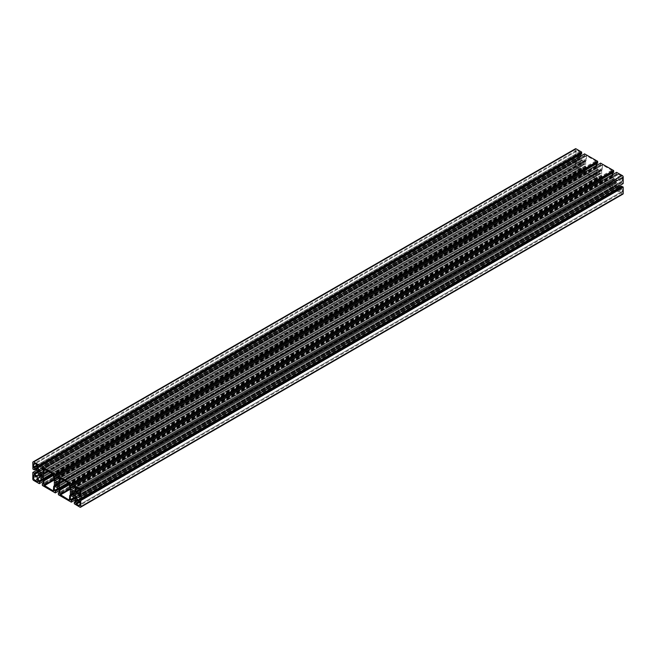 <?xml version="1.0" encoding="UTF-8"?>
<svg xmlns="http://www.w3.org/2000/svg" width="656" height="656" viewBox="0 0 656 656"><rect width="100%" height="100%" fill="white"/><g stroke="black" fill="none" stroke-linecap="round" stroke-linejoin="round"><path stroke-width="0.49" stroke-dasharray="3.28 2.46" d="M613.975 180.802L614 180.671A1.886 1.091 60 0 1 614 179.309L613.983 178.186L71.627 491.311L613.983 178.186L614.598 178.957A1.886 1.091 60 0 1 615.787 179.646L73.89 492.615L615.91 179.687L73.89 492.615L613.631 180.999L74.046 492.705L616.402 179.58L616.386 180.695A1.886 1.091 60 0 1 616.386 182.056L616.402 183.18L74.046 496.305L507.933 245.803M616.402 183.18L615.787 182.409A1.886 1.091 60 0 1 614.598 181.72L613.631 181.179M614.139 181.876L71.783 495.001L614.139 181.876M614.475 181.679L74.054 493.689L616.41 180.564M508.285 245.606L74.399 496.108L508.285 245.606M616.755 180.359L74.399 493.492L616.755 180.359M615.91 179.687L73.89 492.615L616.402 179.58M577.649 150.585L580.035 152.372L580.035 154.709A2.517 1.451 60 0 1 579.51 155.866A2.517 1.451 60 0 1 578.256 155.743L576.222 154.57L575.87 151.61A2.517 1.451 60 0 1 576.386 150.454A2.517 1.451 60 0 1 577.649 150.585L35.293 463.71L575.87 151.61M622.487 178.522L622.38 181.097L620.1 179.9A2.517 1.451 60 0 1 618.321 176.817L618.428 174.25L620.707 175.439A2.517 1.451 60 0 1 622.487 178.522L620.1 179.9M597.96 171.56L597.985 171.429A1.886 1.091 60 0 1 597.985 170.06L597.969 168.936L55.612 482.062L597.969 168.936L598.584 169.715A1.886 1.091 60 0 1 599.773 170.396L57.876 483.374L599.896 170.445L57.876 483.374L597.616 171.757L58.031 483.456L600.388 170.33L600.371 171.446A1.886 1.091 60 0 1 600.371 172.807L600.388 173.938L58.031 487.064L491.918 236.562M600.388 173.938L599.773 173.159A1.886 1.091 60 0 1 598.584 172.479L597.616 171.929M598.124 172.626L55.768 485.752L598.124 172.626M598.469 172.43L58.04 484.44L600.396 171.314M492.271 236.357L58.384 486.859L492.271 236.357M600.74 171.118L58.384 484.243L600.74 171.118M599.896 170.445L57.876 483.374L600.388 170.33M584.373 164.689L583.758 163.91A1.886 1.091 60 0 1 582.569 163.229L581.601 162.688L581.97 162.18A1.886 1.091 60 0 1 581.97 160.818L581.601 159.892L39.598 472.82L581.601 159.892L39.598 472.82L581.954 159.695L582.569 160.466A1.886 1.091 60 0 1 583.758 161.146L41.861 474.124L584.217 160.999L584.726 161.696L584.357 162.196A1.886 1.091 60 0 1 584.357 163.565L584.373 164.689L42.017 477.814L475.903 227.312M581.601 162.508L473.132 225.139L581.601 162.508M582.11 163.385L39.754 476.51L582.11 163.385M582.454 163.18L42.025 475.198L584.381 162.073M476.256 227.115L42.369 477.609L476.256 227.115M584.726 161.868L42.369 475.001L584.726 161.868M612.064 182.655L611.958 187.116L602.667 181.876L602.306 177.022A1.009 0.582 -120 0 0 602.101 176.325L601.88 175.939A1.009 0.582 60 0 1 601.667 175.234L601.667 170.511A1.009 0.582 60 0 1 601.88 170.052L602.101 169.929A1.009 0.582 -120 0 0 602.306 169.461L602.667 165.025L611.704 170.248L612.064 175.095A1.009 0.582 -120 0 0 612.269 175.792L612.491 176.185A1.009 0.582 60 0 1 612.704 176.882L612.704 181.605A1.009 0.582 60 0 1 612.491 182.065L612.269 182.196A1.009 0.582 -120 0 0 612.064 182.655L69.708 495.78M612.269 182.196L69.913 495.321M612.491 182.065L70.135 495.19L612.491 182.065M602.101 169.929L64.272 480.438M575.87 164.344L575.976 161.778L578.256 162.975A2.517 1.451 60 0 1 580.035 166.05L579.929 168.625L577.649 167.428A2.517 1.451 60 0 1 575.87 164.344L35.9 476.1L578.256 162.975M620.707 192.29L618.321 190.502L618.321 188.165A2.517 1.451 60 0 1 618.846 187.009A2.517 1.451 60 0 1 620.1 187.132L622.134 188.305L622.487 191.265A2.517 1.451 60 0 1 621.97 192.413A2.517 1.451 60 0 1 620.707 192.29L80.13 504.39L622.487 191.265M596.05 173.405L595.689 177.85L586.653 172.626L586.292 167.78A1.009 0.582 -120 0 0 586.087 167.075L585.865 166.69A1.009 0.582 60 0 1 585.652 165.993L585.652 161.269A1.009 0.582 60 0 1 585.865 160.81L586.087 160.679A1.009 0.582 -120 0 0 586.292 160.22L586.653 155.784L595.689 160.999L596.05 165.845A1.009 0.582 -120 0 0 596.255 166.55L596.476 166.936A1.009 0.582 60 0 1 596.689 167.641L596.689 172.356A1.009 0.582 60 0 1 596.476 172.823L596.255 172.946A1.009 0.582 -120 0 0 596.05 173.405L53.694 486.539M596.255 172.946L53.899 486.071M596.476 172.823L54.12 485.948L596.476 172.823M586.087 160.679L48.257 471.197M74.292 485.53L616.648 172.405L616.648 173.922L617.616 174.808L617.616 178.301L616.902 178.711L613.483 176.735L612.77 174.594M619.256 185.82L617.755 184.131L617.755 180.187L618.469 179.777L621.494 181.523L621.773 182.803L623.093 183.557M618.469 179.777L76.112 492.902L617.755 180.187M617.755 184.131L79.245 495.042M618.469 185.369L79.991 496.256M79.245 499.396L621.601 186.271L621.568 187.124L620.74 186.681M575.419 148.773A1.255 0.73 -120 0 0 575.156 149.347L575.263 155.948L576.706 156.718L576.862 155.759L579.888 157.506L580.601 158.736L580.601 162.688L579.888 163.098L576.862 161.351L576.583 160.072L575.189 159.31L575.156 165.788A1.255 0.73 -120 0 0 576.05 167.329L581.675 170.544L581.708 168.953L580.74 168.067L580.74 164.574L581.454 164.164L584.873 166.132L585.587 167.37L585.587 170.863L584.676 170.519L584.726 172.339L597.69 179.785L597.723 178.194L596.755 177.317L596.755 173.824L597.468 173.405L600.888 175.382L601.601 176.612L601.601 180.105L600.691 179.769L600.74 181.589L613.704 189.035L613.737 187.444L612.77 186.558L612.77 183.065L613.483 182.655L616.902 184.631L617.616 185.861L617.616 189.354L616.706 189.01L616.755 190.83L622.314 194.037A1.255 0.73 -120 0 0 622.938 194.102M617.616 185.861L75.26 498.986M616.902 184.631L74.546 497.756M613.483 182.655L71.127 495.78L612.77 183.065M601.601 176.612L59.245 489.745M600.888 175.382L58.532 488.507M597.468 173.405L55.112 486.539L596.755 173.824M585.587 167.37L43.23 480.495M584.873 166.132L42.517 479.265M581.454 164.164L39.098 477.289L580.74 164.574M579.888 163.098L37.531 476.223M580.601 162.688L38.245 475.813M580.601 158.736L38.245 471.869M579.888 157.506L37.531 470.631M580.74 154.39L580.773 153.455L581.528 153.848M42.263 467.039L584.619 153.914L584.619 155.431L585.587 156.317L585.587 159.81L584.873 160.22L581.454 158.244L580.74 156.095M580.74 157.014L42.263 467.9M581.454 158.244L42.943 469.155M584.873 160.22L42.517 473.345M585.587 159.81L43.23 472.935M596.755 163.631L596.788 162.696L597.542 163.098M58.277 476.281L600.634 163.155L600.634 164.681L601.601 165.558L601.601 169.051L600.888 169.461L597.468 167.493L596.755 165.345M596.755 166.255L58.277 477.15M597.468 167.493L58.958 478.396M600.888 169.461L58.532 482.595M601.601 169.051L59.245 482.176M612.77 172.881L612.802 171.946L613.557 172.339M612.77 175.505L74.292 486.391M613.483 176.735L74.973 487.646M616.902 178.711L74.546 491.836M617.616 178.301L75.26 491.426M614 180.671L73.431 492.771L615.787 179.646M613.983 181.786L616.755 180.187M614.598 181.72L74.03 493.82L616.386 180.695M615.787 182.409L74.03 495.182L616.386 182.056M615.91 182.499L74.054 495.337L616.41 182.212M616.246 183.098L74.399 495.928L616.755 182.803M614.598 178.957L72.242 492.09L614 179.309M614.475 178.867L72.119 491.992L613.975 179.154M614.139 178.268L71.783 491.401L613.631 178.563M579.674 151.749L37.318 464.883L575.87 153.955M576.222 154.57L37.679 465.498L580.035 152.372M578.256 155.743L37.679 467.835L580.035 154.709M622.487 180.867L80.13 493.993L622.134 181.072M620.707 175.439L618.321 176.817M618.682 174.275L76.326 487.4L618.321 174.48M597.985 171.429L599.773 170.396M597.969 172.544L600.74 170.945M598.584 172.479L600.371 171.446M599.773 173.159L58.015 485.94L600.371 172.807M599.896 173.258L58.04 486.088L600.396 172.963M600.232 173.848L58.384 486.686L600.74 173.561M598.584 169.715L56.227 482.841L597.985 170.06M598.469 169.617L56.104 482.742L597.96 169.912M598.124 169.027L55.768 482.152L597.616 169.314M581.601 162.688L584.373 161.089M581.954 163.295L584.726 161.696M582.569 163.229L584.357 162.196M583.758 163.91L42 476.691L584.357 163.565M583.881 164.008L42.025 476.846L584.381 163.721M584.217 164.599L42.369 477.437L584.726 164.312M583.758 161.146L581.97 162.18M582.569 160.466L40.213 473.591L581.97 160.818M582.454 160.376L40.09 473.501L581.946 160.663M582.11 159.777L39.754 472.902L581.601 160.072M612.064 186.886L69.708 500.011L611.704 187.091M612.704 181.605L70.348 494.731M612.704 176.882L70.348 490.007M612.491 176.185L70.135 489.31M612.269 175.792L69.913 488.925M612.064 175.095L69.708 488.22M612.064 170.863L69.708 483.989M611.704 170.248L69.347 483.374M602.667 165.025L60.311 478.15L602.306 165.23M602.306 169.461L63.976 480.266M601.667 170.511L64.567 480.61M601.667 175.234L68.65 482.972M601.88 175.939L69.364 483.382M602.101 176.325L69.651 483.734M602.306 177.022L69.708 484.522M602.306 181.261L69.807 488.695M602.667 181.876L70.143 489.327M575.87 162.007L33.866 474.928L576.222 161.802M577.649 167.428L580.035 166.05M579.674 168.6L37.679 481.52L580.035 168.395M618.682 191.117L622.487 188.92M622.134 188.305L79.778 501.43L618.321 190.502M620.1 187.132L77.744 500.257L618.321 188.165M596.05 177.645L53.694 490.77L595.689 177.85M596.689 172.356L54.333 485.489M596.689 167.641L54.333 480.766M596.476 166.936L54.12 480.061L586.653 172.626M596.255 166.55L53.899 479.675M596.05 165.845L53.694 478.978M596.05 161.614L53.694 474.739M595.689 160.999L53.333 474.124L585.865 166.69M586.653 155.784L44.296 468.909L586.292 155.989M586.292 160.22L47.962 471.024M585.652 161.269L48.552 471.361M585.652 165.993L52.636 473.722M586.087 167.075L53.636 474.485M586.292 167.78L53.694 475.28M586.292 172.011L53.792 479.454M621.773 182.803L79.417 495.928M621.601 182.491L79.245 495.616M621.601 181.712L79.245 494.837M621.494 181.523L79.138 494.649M621.494 187.116L79.245 500.175L621.601 187.05M622.314 194.037L79.95 507.162M616.755 190.83L74.399 503.956M616.648 190.65L74.292 503.775M616.648 189.125L74.292 502.25M616.829 189.026L75.26 501.701M617.509 189.412L75.26 502.48L617.616 189.354M612.77 186.558L74.153 497.527M612.876 186.747L74.366 497.65M613.557 187.132L74.792 498.183M613.737 187.444L74.973 498.494M613.737 188.961L75.26 499.847L613.631 189.026M600.74 181.589L58.384 494.714M600.634 181.4L58.277 494.526M600.634 179.883L58.277 493.009M600.814 179.777L59.245 492.451M601.495 180.17L59.245 493.23L601.601 180.105M596.755 177.317L58.138 488.285M596.862 177.497L58.351 488.408M597.542 177.891L58.778 488.941M597.723 178.194L58.958 489.245M597.723 179.719L59.245 490.606L597.616 179.777M584.726 172.339L42.369 485.465M584.619 172.159L42.263 485.284M584.619 170.634L42.263 483.759M584.799 170.535L43.23 483.21M585.48 170.921L43.23 483.989L585.587 170.863M580.74 168.067L42.123 479.036M580.847 168.256L42.337 479.159M581.528 168.641L42.763 479.692M581.708 168.953L42.943 480.003M581.708 170.47L43.23 481.356L581.601 170.535M576.05 167.329L33.686 480.454M575.156 165.788L32.8 478.913M575.156 159.375L32.8 472.5M575.263 159.318L36.785 470.204M576.583 160.072L37.818 471.123M576.755 160.384L37.999 471.434M576.755 161.163L38.245 472.074M576.862 161.351L38.245 472.32M576.862 155.759L34.506 468.884L576.755 155.825M576.755 156.604L35.186 469.278L576.583 156.702M575.263 155.948L32.907 469.073M575.156 155.759L32.8 468.884M575.156 149.347L32.8 462.472M580.847 153.455L38.491 466.588L580.74 153.52M585.587 156.317L43.23 469.442M585.48 156.128L43.124 469.253M584.799 155.743L42.443 468.868M584.619 155.431L42.263 468.556M596.862 162.704L54.505 475.83L596.755 162.77M601.601 165.558L59.245 478.683M601.495 165.378L59.138 478.503M600.814 164.984L58.458 478.109M600.634 164.681L58.277 477.806M612.876 171.954L70.52 485.079L612.77 172.011M617.616 174.808L75.26 487.933M617.509 174.619L75.153 487.744M616.829 174.234L74.472 487.359M616.648 173.922L74.292 487.047M576.386 150.454L34.03 463.587M579.51 155.866L37.154 468.991M618.428 174.25L76.071 487.375M622.38 181.097L80.024 494.222M583.881 161.196L41.861 474.124M602.413 165L60.057 478.126M611.958 187.116L69.602 500.241M579.929 168.625L37.572 481.75M575.976 161.778L33.62 474.903M621.97 192.413L79.614 505.546M618.846 187.009L76.49 500.134M586.398 155.759L44.042 468.884M595.943 177.874L53.587 491M621.568 187.124L79.212 500.249M616.706 189.01L75.26 501.61M617.583 189.42L75.227 502.545M613.704 189.035L75.26 499.905M600.691 179.769L59.245 492.369M601.568 180.179L59.212 493.304M597.69 179.785L59.245 490.655M584.676 170.519L43.23 483.119M585.554 170.929L43.198 484.054M581.675 170.544L43.23 481.406M575.189 159.31L36.744 470.18M576.788 155.751L34.432 468.876M576.706 156.718L35.26 469.319M580.773 153.455L38.417 466.58M596.788 162.696L54.432 475.821M612.802 171.946L70.446 485.071"/><path stroke-width="0.98" d="M55.366 491.319L54.399 490.442L54.399 486.949L55.112 486.539L58.532 488.507L59.245 489.745L59.245 493.23L58.335 492.894L58.384 494.714L71.274 502.152L71.381 500.569L70.413 499.683L70.413 496.19L71.127 495.78L74.546 497.756L75.26 498.986L75.26 502.48L74.349 502.135L74.292 503.775L79.95 507.162A1.255 0.73 -120 0 0 80.581 507.227A1.255 0.73 -120 0 0 80.844 506.653L80.737 500.052L79.294 499.282L79.138 500.241L76.112 498.494L75.399 497.264L75.399 493.312L76.112 492.902L79.138 494.649L79.417 495.928L80.811 496.69L80.844 490.212A1.255 0.73 -120 0 0 79.95 488.671L74.325 485.456L74.292 487.047L75.26 487.933L75.26 491.426L74.546 491.836L71.127 489.868L70.413 488.63L70.413 485.137L71.324 485.481L71.274 483.661L58.31 476.215L58.277 477.806L59.245 478.683L59.245 482.176L58.532 482.595L55.112 480.618L54.399 479.388L54.399 475.895L55.309 476.231L55.26 474.411L42.296 466.965L42.263 468.556L43.23 469.442L43.23 472.935L42.517 473.345L39.098 471.369L38.384 470.139L38.384 466.646L39.294 466.99L39.245 465.17L33.686 461.963A1.255 0.73 -120 0 0 33.062 461.898A1.255 0.73 -120 0 0 32.8 462.472L32.907 469.073L34.35 469.844L34.506 468.884L37.531 470.631L38.245 471.869L38.245 475.813L37.531 476.223L34.506 474.477L34.227 473.197L32.833 472.435L32.8 478.913A1.255 0.73 -120 0 0 33.686 480.454L39.319 483.669L39.352 482.078L38.384 481.192L38.384 477.699L39.098 477.289L42.517 479.265L43.23 480.495L43.23 483.989L42.32 483.644L42.369 485.465L55.26 492.902L55.366 491.319L58.958 489.245M75.965 503.628L75.965 501.291A2.517 1.451 60 0 1 76.49 500.134A2.517 1.451 60 0 1 77.744 500.257L79.778 501.43L80.13 504.39A2.517 1.451 60 0 1 79.614 505.546A2.517 1.451 60 0 1 78.351 505.415L75.965 503.628L79.778 501.43M59.95 494.386L59.95 490.155A1.009 0.582 -120 0 0 59.745 489.45L59.524 489.064A1.009 0.582 60 0 1 59.311 488.359L59.311 483.644A1.009 0.582 60 0 1 59.524 483.177L59.745 483.054A1.009 0.582 -120 0 0 59.95 482.595L60.311 478.15L69.347 483.374L69.708 488.22A1.009 0.582 -120 0 0 69.913 488.925L70.135 489.31A1.009 0.582 60 0 1 70.348 490.007L70.348 494.731A1.009 0.582 60 0 1 70.135 495.19L69.913 495.321A1.009 0.582 -120 0 0 69.708 495.78L69.347 500.216L59.95 494.386L69.807 488.695M35.9 468.868L33.866 467.695L33.513 464.735A2.517 1.451 60 0 1 34.03 463.587A2.517 1.451 60 0 1 35.293 463.71L37.679 465.498L37.679 467.835A2.517 1.451 60 0 1 37.154 468.991A2.517 1.451 60 0 1 35.9 468.868L37.679 467.835M37.318 481.725L35.293 480.561A2.517 1.451 60 0 1 33.513 477.478L33.62 474.903L35.9 476.1A2.517 1.451 60 0 1 37.679 479.183L37.679 481.52M43.936 485.137L43.936 480.905A1.009 0.582 -120 0 0 43.731 480.208L43.509 479.815A1.009 0.582 60 0 1 43.296 479.118L43.296 474.395A1.009 0.582 60 0 1 43.509 473.935L43.731 473.804A1.009 0.582 -120 0 0 43.936 473.345L44.042 468.884L53.333 474.124L53.694 478.978A1.009 0.582 -120 0 0 53.899 479.675L54.12 480.061A1.009 0.582 60 0 1 54.333 480.766L54.333 485.489A1.009 0.582 60 0 1 54.12 485.948L53.899 486.071A1.009 0.582 -120 0 0 53.694 486.539L53.333 490.975L43.936 485.137L53.792 479.454M41.861 477.732L41.402 477.043A1.886 1.091 60 0 1 40.213 476.354L39.245 475.813L39.614 475.305A1.886 1.091 60 0 1 39.614 473.944L39.245 473.025L40.213 473.591A1.886 1.091 60 0 1 41.402 474.28L42.369 474.821L42 475.329A1.886 1.091 60 0 1 42 476.691L42.369 477.609L41.861 477.732L42.369 477.437M57.531 483.57L55.629 484.554A1.886 1.091 60 0 1 55.629 483.193L55.26 482.267L56.227 482.841A1.886 1.091 60 0 1 57.416 483.521L58.384 484.071L58.015 484.571A1.886 1.091 60 0 1 58.015 485.94L58.031 487.064L57.416 486.285A1.886 1.091 60 0 1 56.227 485.604L55.612 485.67L55.26 484.882L57.884 483.374L55.604 484.686M73.546 492.82L71.643 493.804A1.886 1.091 60 0 1 71.643 492.435L71.627 491.311L72.242 492.09A1.886 1.091 60 0 1 73.431 492.771L74.399 493.312L74.03 493.82A1.886 1.091 60 0 1 74.03 495.182L74.399 496.108L73.431 495.534A1.886 1.091 60 0 1 72.242 494.854L71.627 494.911L71.274 494.132L73.898 492.615L71.619 493.927M75.965 489.95L76.071 487.375L78.351 488.572A2.517 1.451 60 0 1 80.13 491.656L80.024 494.222L77.744 493.025A2.517 1.451 60 0 1 75.965 489.95L78.351 488.572M74.054 493.689L72.119 494.804M58.04 484.44L56.104 485.555M42.025 475.198L40.09 476.313M64.272 480.438L59.745 483.054M48.257 471.197L43.731 473.804M623.2 183.5L80.844 496.625L623.167 183.565L623.2 177.087A1.255 0.73 -120 0 0 622.314 175.546L616.648 172.405M76.112 492.902L75.399 493.312M79.245 495.042L75.399 497.264M79.991 496.256L76.112 498.494M620.74 186.681L619.256 185.82M80.581 507.227L622.938 194.102A1.255 0.73 -120 0 0 623.2 193.528L623.2 187.116L621.601 186.271M71.127 495.78L70.413 496.19M55.112 486.539L54.399 486.949M39.098 477.289L38.384 477.699M581.708 153.75L39.352 466.875L581.651 153.865L581.601 152.044L576.05 148.838A1.255 0.73 -120 0 0 575.419 148.773L33.062 461.898M580.74 156.095L580.74 154.39M42.263 467.9L38.384 470.139M42.943 469.155L39.098 471.369M597.723 162.991L55.366 476.117L597.665 163.106L597.616 161.286L584.619 153.914M596.755 165.345L596.755 163.631M58.277 477.15L54.399 479.388M58.958 478.396L55.112 480.618M613.737 172.241L71.381 485.366L613.68 172.356L613.631 170.535L600.634 163.155M612.77 174.594L612.77 172.881M74.292 486.391L70.413 488.63M74.973 487.646L71.127 489.868M73.431 492.771L71.643 493.804M74.046 492.705L71.274 494.304M74.399 493.312L71.627 494.911M74.03 493.82L72.242 494.854M74.03 495.182L73.431 495.534M74.054 495.337L73.546 495.624M74.399 495.928L73.89 496.223M71.783 491.401L71.274 491.688M72.119 491.992L71.619 492.279M72.242 492.09L71.643 492.435M35.293 463.71L33.513 464.735M37.318 464.883L33.513 467.08M37.679 465.498L33.866 467.695M80.13 491.656L77.744 493.025M57.416 483.521L55.629 484.554M58.031 483.456L55.26 485.055M58.384 484.071L55.612 485.67M58.015 484.571L56.227 485.604M58.015 485.94L57.416 486.285M58.04 486.088L57.531 486.383M58.384 486.686L57.876 486.973M55.768 482.152L55.26 482.439M56.104 482.742L55.604 483.037M56.227 482.841L55.629 483.193M42.017 474.214L39.245 475.813M42.369 474.821L39.598 476.42M42 475.329L40.213 476.354M42 476.691L41.402 477.043M42.025 476.846L41.525 477.133M39.754 472.902L39.245 473.197M40.09 473.501L39.59 473.788M40.213 473.591L39.614 473.944M41.402 474.28L39.614 475.305M63.976 480.266L59.95 482.595M64.567 480.61L59.311 483.644M68.65 482.972L59.311 488.359M69.364 483.382L59.524 489.064M69.651 483.734L59.745 489.45M69.708 484.522L59.95 490.155M70.143 489.327L60.311 495.001M35.9 476.1L33.513 477.478M37.679 479.183L35.293 480.561M80.13 502.045L76.326 504.251M80.13 504.39L78.351 505.415M77.744 500.257L75.965 501.291M47.962 471.024L43.936 473.345M48.552 471.361L43.296 474.395M52.636 473.722L43.296 479.118M53.349 474.132L43.509 479.815M53.636 474.485L43.731 480.208M53.694 475.28L43.936 480.905M54.128 480.077L44.296 485.752M616.755 172.339L74.399 485.465M622.314 175.546L79.95 488.671M623.2 177.087L80.844 490.212M621.773 186.165L79.417 499.298M623.093 186.927L80.737 500.052M623.2 187.116L80.844 500.241M623.2 193.528L80.844 506.653M75.26 501.701L74.472 502.152M74.153 497.527L70.413 499.683M74.366 497.65L70.52 499.872M74.792 498.183L71.201 500.257M74.973 498.494L71.381 500.569M75.26 499.847L71.381 502.086L75.26 499.847M59.245 492.451L58.458 492.902M58.138 488.285L54.399 490.442M58.351 488.408L54.505 490.622M58.778 488.941L55.186 491.016M59.245 490.606L55.366 492.845L59.245 490.606M43.23 483.21L42.443 483.661M42.123 479.036L38.384 481.192M42.337 479.159L38.491 481.381M42.763 479.692L39.171 481.766M42.943 480.003L39.352 482.078M43.23 481.356L39.352 483.595L43.23 481.356M36.785 470.204L32.907 472.443M37.818 471.123L34.227 473.197M37.999 471.434L34.399 473.509M38.245 472.074L34.399 474.288M38.245 472.32L34.506 474.477M35.186 469.278L34.399 469.729L35.186 469.278M576.05 148.838L33.686 461.963M581.601 152.044L39.245 465.17M581.708 152.225L39.352 465.35M584.726 153.848L42.369 466.974M597.616 161.286L55.26 474.411M597.723 161.474L55.366 474.6M600.74 163.098L58.384 476.223M613.631 170.535L71.274 483.661M613.737 170.716L71.381 483.841M616.681 172.331L74.325 485.456M623.167 183.565L80.811 496.69M621.65 186.156L79.294 499.282M75.26 501.61L74.349 502.135M75.26 499.905L71.348 502.16M59.245 492.369L58.335 492.894M59.245 490.655L55.334 492.91M43.23 483.119L42.32 483.644M43.23 481.406L39.319 483.669M36.744 470.18L32.833 472.435M35.26 469.319L34.35 469.844M581.651 153.865L39.294 466.99M584.652 153.84L42.296 466.965M597.665 163.106L55.309 476.231M600.666 163.09L58.31 476.215M613.68 172.356L71.324 485.481"/></g></svg>
